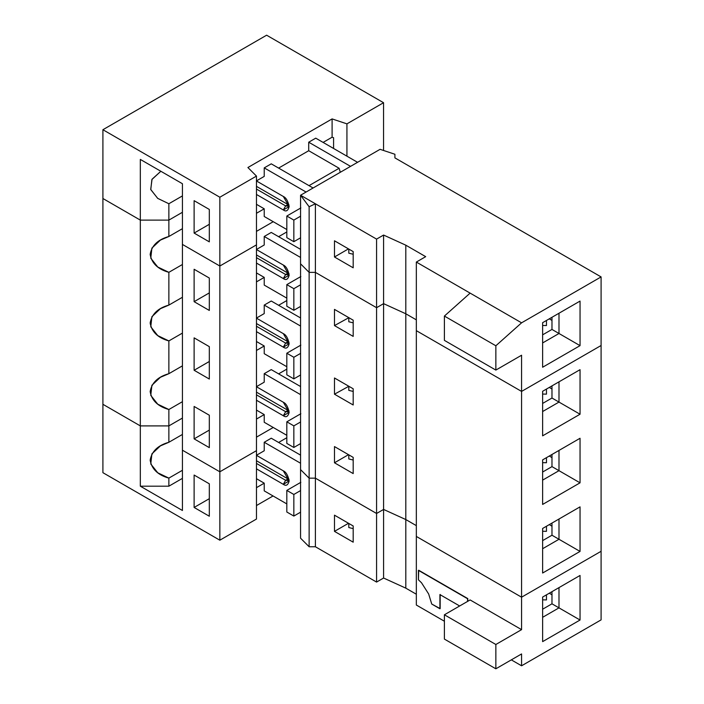 <?xml version="1.0" encoding="UTF-8"?>
<svg xmlns="http://www.w3.org/2000/svg" width="704" height="704" viewBox="0 0 704 704"><rect width="100%" height="100%" fill="white"/><g stroke="black" fill="none" stroke-linecap="round" stroke-linejoin="round"><path stroke-width="1.06" d="M287.989 478.931L289.01 479.345L287.989 478.931L285.648 480.286L288.13 480.533L289.01 479.345L285.648 480.286L283.316 484.334L289.159 480.955L283.316 470.835L256.467 455.33L283.316 470.835C286.079 472.041 288.024 475.42 289.159 480.955C288.024 485.188 286.079 486.314 283.316 484.334L285.648 480.286L256.467 463.434L285.648 480.286L287.989 478.931L256.467 460.733L287.989 478.931M182.424 434.447L168.863 442.279L160.424 445.87L151.897 453.878L150.77 463.989L157.758 472.789L168.863 478.113L182.424 470.281L168.863 478.113L168.863 486.191L140.325 486.191L182.424 510.488L182.424 450.199L182.424 510.488L140.325 486.191L168.863 486.191L182.424 478.359L168.863 486.191L168.863 478.113C157.96 475.077 151.721 469.11 150.154 460.196C151.721 451.282 157.96 445.315 168.863 442.279L168.863 425.902L140.325 425.902L140.325 486.191L140.325 425.902L102.907 404.298L102.907 472.683L102.907 404.298L140.325 425.902L168.863 425.902L168.863 442.279L182.424 434.447M286.818 512.01L286.818 490.406L300.854 482.31L286.818 490.406L286.818 512.01L293.841 516.067L293.841 494.463L286.818 490.406L293.841 494.463L300.564 490.574L293.841 494.463L293.841 516.067L286.818 512.01M546.462 594.845L546.462 599.922L542.626 599.843L546.462 599.922L546.462 594.845M182.424 418.07L168.863 425.902L182.424 418.07M182.424 183.726L182.424 244.42L219.842 266.024L219.842 471.803L256.467 450.666L219.842 471.803L219.842 540.197L256.467 519.05L256.467 450.666L256.467 519.05L219.842 540.197L219.842 471.803L182.424 450.199L219.842 471.803L256.467 450.666L256.467 176.088L219.842 197.226L219.842 266.024L256.467 244.878L219.842 266.024L219.842 197.226L102.907 129.721L102.907 198.51L140.325 220.114L168.863 220.114L182.424 212.282L168.863 220.114L168.863 203.738L182.424 195.906L168.863 203.738L168.863 220.114L140.325 220.114L140.325 159.421L140.325 220.114L102.907 198.51L102.907 129.721L266.622 35.2L383.557 102.714L346.931 123.86L346.931 156.165L346.931 123.86L383.557 102.714L383.557 150.471L383.557 102.714L266.622 35.2L102.907 129.721L219.842 197.226L256.467 176.088L247.905 167.526L332.103 118.914L346.931 123.86L332.103 118.914L332.103 137.21L333.582 137.702L333.582 148.465L333.582 137.702L332.103 137.21L323.101 142.41L332.103 137.21L332.103 118.914L247.905 167.526L256.467 176.088L256.467 244.878L219.842 266.024L182.424 244.42L182.424 183.726L140.325 159.421L182.424 183.726L182.424 213.919M209.317 516.234L209.317 483.824L209.317 516.234L194.119 507.452L194.119 475.05L209.317 483.824L194.119 475.05L194.119 507.452L209.317 498.678L194.119 507.452L209.317 516.234M102.907 472.683L219.842 540.197L102.907 472.683M256.467 468.838L283.316 484.334L256.467 468.838M348.797 523.442L348.797 527.542L353.188 528.625L348.797 527.542L348.797 523.442M300.564 512.178L293.841 516.067L300.564 512.178M273.064 495.968L256.467 505.551L273.064 495.968M256.467 487.661L264.229 483.173L256.467 478.694L264.229 483.173L264.229 490.873L286.818 503.914L264.229 490.873L264.229 483.173L256.467 487.661M256.467 437.158L273.24 427.478L256.467 437.158M264.229 450.771L256.467 455.25L264.229 450.771L264.229 442.262L264.229 450.771M300.564 463.241L264.229 442.262L300.564 463.241M551.98 591.659L551.98 603.812L558.994 607.869L558.994 587.611L542.626 597.062L542.626 641.626L580.043 620.022L580.043 575.458L558.994 587.611L558.994 607.869L551.98 603.812L542.626 609.215L551.98 603.812L551.98 591.659M542.626 617.32L558.994 607.869L580.043 620.022L558.994 607.869L542.626 617.32M467.553 601.418L467.553 598.726L418.44 570.363L418.44 579.814L421.511 582.771L428.666 594L431.737 604.041L439.921 608.766L439.921 594.59L459.659 605.977L439.921 594.59L439.921 608.766L440.158 594.449L440.158 608.626L431.737 604.041L428.666 594L421.511 582.771L418.44 579.814L418.669 570.231L467.553 598.726L467.553 601.418M300.564 455.136L271.251 438.214L264.229 442.262L271.251 438.214L300.564 455.136M549.305 593.208L551.98 594.801L549.305 593.208M286.818 437.73L278.617 442.464L286.818 437.73M444.4 639.091L495.854 668.8L495.854 644.494L444.4 614.786L444.4 639.091L444.4 614.786L470.122 599.94L444.4 614.786L495.854 644.494L521.576 629.64L470.122 599.94L521.576 629.64L495.854 644.494L495.854 668.8L444.4 639.091M580.043 575.458L542.626 597.062L580.043 575.458L580.043 620.022L542.626 641.626L542.626 597.062L580.043 575.458M353.188 525.976L334.479 515.17L334.479 531.37L353.188 542.177L353.188 525.976L353.188 542.177L334.479 531.37L348.462 523.301L334.479 531.37L334.479 515.17L353.188 525.976M521.576 653.946L495.854 668.8L521.576 653.946L521.576 665.79L601.093 619.881L601.093 551.294L521.576 597.194L521.576 629.64L521.576 597.194L416.337 536.439L416.337 605.026L416.337 536.439L521.576 597.194L601.093 551.294L601.093 619.881L521.576 665.79L521.576 653.946M467.782 601.286L467.782 598.585L418.669 570.231L467.782 598.585L467.782 601.286M300.564 469.603L300.564 538.19L309.126 546.753L309.126 478.157L300.564 469.603L309.126 478.157L309.126 546.753L315.392 546.753L315.392 478.157L309.126 478.157L315.392 478.157L315.392 546.753L376.578 582.076L376.578 513.48L315.392 478.157L376.578 513.48L376.578 582.076L383.592 578.028L383.592 509.432L376.578 513.48L383.592 509.432L383.592 578.028L405.812 588.157L405.812 519.561L383.592 509.432L405.812 519.561L405.812 588.157L416.337 594.229L405.812 588.157L383.592 578.028L376.578 582.076L315.392 546.753L309.126 546.753L300.564 538.19L300.564 469.603L309.126 478.157L309.126 272.378L315.392 272.378L315.392 203.782L309.126 206.747L309.126 272.378L309.126 206.747L300.564 195.228L300.564 263.815L309.126 272.378L300.564 263.815L300.564 195.228L380.081 149.318L394.909 154.255L380.081 149.318L300.564 195.228L309.126 206.747L315.392 203.782L300.564 195.228L315.392 203.782L315.392 272.378L376.578 307.701L376.578 239.105L315.392 203.782L376.578 239.105L376.578 307.701L383.592 303.653L383.592 235.057L376.578 239.105L383.592 235.057L383.592 303.653L405.812 313.782L405.812 245.186L383.592 235.057L405.812 245.186L405.812 313.782L416.337 319.854L405.812 313.782L383.592 303.653L376.578 307.701L315.392 272.378L309.126 272.378L300.564 263.815L300.564 469.603L300.564 263.815L309.126 272.378L309.126 478.157L315.392 478.157L315.392 272.378L309.126 272.378L315.392 272.378L315.392 478.157L376.578 513.48L376.578 307.701L315.392 272.378L376.578 307.701L376.578 513.48L383.592 509.432L383.592 303.653L376.578 307.701L383.592 303.653L383.592 509.432L405.812 519.561L416.337 525.633L405.812 519.561L405.812 313.782L383.592 303.653L405.812 313.782L405.812 519.561L416.337 525.633L405.812 519.561L383.592 509.432L376.578 513.48L315.392 478.157L309.126 478.157L300.564 469.603M416.337 605.026L444.4 621.236L416.337 605.026M511.315 659.868L521.576 665.79L511.315 659.868M287.989 204.556L289.01 204.97L287.989 204.556L285.648 205.911L288.13 206.158L289.01 204.97L285.648 205.911L283.316 209.959L289.159 206.58L283.316 196.46L256.467 180.963L283.316 196.46C286.079 197.666 288.024 201.045 289.159 206.58C288.024 210.813 286.079 211.939 283.316 209.959L285.648 205.911L256.467 189.059L285.648 205.911L287.989 204.556L256.467 186.358L287.989 204.556M160.838 171.266L151.897 179.502L150.77 189.614L157.758 198.414L168.863 203.738L157.661 198.343L150.709 189.42L152.055 179.23L160.838 171.266M286.818 237.644L286.818 216.04L300.854 207.935L286.818 216.04L286.818 237.644L293.841 241.692L293.841 220.088L286.818 216.04L293.841 220.088L300.564 216.198L293.841 220.088L293.841 241.692L286.818 237.644M209.317 241.859L209.317 209.449L209.317 241.859L194.119 233.077L194.119 200.675L209.317 209.449L194.119 200.675L194.119 233.077L209.317 224.303L194.119 233.077L209.317 241.859M256.467 194.462L283.316 209.959L256.467 194.462M348.797 249.066L348.797 253.167L353.188 254.258L348.797 253.167L348.797 249.066M546.462 320.47L546.462 325.547L542.626 325.468L546.462 325.547L546.462 320.47M300.564 237.802L293.841 241.692L300.564 237.802M264.229 176.396L256.467 180.875L264.229 176.396L264.229 167.886L264.229 176.396M340.296 172.286L339.117 168.265L309.021 185.645L339.117 168.265L308.713 150.718L308.713 142.208L350.557 166.364L308.713 142.208L315.735 138.16L308.713 142.208L308.713 150.718L278.617 168.089L308.713 150.718L339.117 168.265L340.296 172.286M264.229 208.806L256.467 204.318L264.229 208.806L264.229 216.498L286.818 229.539L264.229 216.498L264.229 208.806L256.467 213.286L264.229 208.806M273.24 221.698L256.467 231.378L273.24 221.698M306.073 192.042L264.229 167.886L306.073 192.042M313.086 187.994L271.251 163.838L264.229 167.886L271.251 163.838L313.086 187.994M551.98 329.437L551.98 317.284L551.98 329.437L558.994 333.494L558.994 313.236L542.626 322.687L542.626 367.25L580.043 345.646L580.043 301.083L558.994 313.236L558.994 333.494L551.98 329.437L542.626 334.84L551.98 329.437M549.305 318.833L551.98 320.426L549.305 318.833M357.57 162.316L315.735 138.16L357.57 162.316M542.626 342.945L558.994 333.494L580.043 345.646L558.994 333.494L542.626 342.945M348.462 248.873L334.479 256.995L353.188 267.802L353.188 251.601L334.479 240.794L334.479 256.995L348.462 248.873M444.4 340.375L444.4 316.07L470.122 293.119L416.337 262.064L425.691 256.661L405.812 245.186L425.691 256.661L416.337 262.064L416.337 330.66L416.337 262.064L470.122 293.119L444.4 316.07L444.4 340.375L495.854 370.084L495.854 345.778L444.4 316.07L495.854 345.778L521.576 322.828L470.122 293.119L521.576 322.828L495.854 345.778L495.854 370.084L444.4 340.375M521.576 355.23L495.854 370.084L521.576 355.23L521.576 391.415L521.576 355.23M580.043 301.083L542.626 322.687L580.043 301.083L580.043 345.646L542.626 367.25L542.626 322.687L580.043 301.083M334.479 240.794L353.188 251.601L353.188 267.802L334.479 256.995L334.479 240.794M416.337 330.66L521.576 391.415L601.093 345.506L601.093 276.918L521.576 322.828L601.093 276.918L601.093 345.506L521.576 391.415L416.337 330.66L416.337 536.439L416.337 330.66L521.576 391.415L521.576 597.194L601.093 551.294L601.093 345.506L521.576 391.415L416.337 330.66M394.909 157.881L601.093 276.918L394.909 157.881L394.909 154.255L394.909 157.881M287.989 273.152L289.01 273.566L287.989 273.152L285.648 274.507L288.13 274.745L289.01 273.566L285.648 274.507L283.316 278.555L289.159 275.176L283.316 265.047L256.467 249.55L283.316 265.047C286.079 266.262 288.024 269.641 289.159 275.176C288.024 279.409 286.079 280.535 283.316 278.555L285.648 274.507L256.467 257.655L285.648 274.507L287.989 273.152L256.467 254.954L287.989 273.152M287.989 341.748L289.01 342.162L287.989 341.748L285.648 343.094L288.13 343.341L289.01 342.162L285.648 343.094L283.316 347.151L289.159 343.772L283.316 333.643L256.467 318.146L283.316 333.643C286.079 334.858 288.024 338.237 289.159 343.772C288.024 348.005 286.079 349.131 283.316 347.151L285.648 343.094L256.467 326.251L285.648 343.094L287.989 341.748L256.467 323.55L287.989 341.748M287.989 410.344L289.01 410.758L287.989 410.344L285.648 411.69L288.13 411.937L289.01 410.758L285.648 411.69L283.316 415.738L289.159 412.368L283.316 402.239L256.467 386.742L283.316 402.239C286.079 403.454 288.024 406.824 289.159 412.368C288.024 416.592 286.079 417.718 283.316 415.738L285.648 411.69L256.467 394.838L285.648 411.69L287.989 410.344L256.467 392.146L287.989 410.344M168.863 373.692L160.424 377.282L151.897 385.282L150.77 395.393L157.758 404.193L168.863 409.517L182.424 401.685L168.863 409.517L168.863 425.902L168.863 409.517C157.96 406.481 151.721 400.514 150.154 391.6C151.721 382.694 157.96 376.719 168.863 373.692L168.863 340.921C157.96 337.894 151.721 331.918 150.154 323.004C151.721 314.098 157.96 308.123 168.863 305.096L168.863 272.325C157.96 269.298 151.721 263.322 150.154 254.417C151.721 245.502 157.96 239.536 168.863 236.5L168.863 220.114L140.325 220.114L102.907 198.51L102.907 404.298L102.907 198.51L140.325 220.114L140.325 425.902L140.325 220.114L168.863 220.114L168.863 236.5L160.424 240.09L151.897 248.098L150.77 258.201L157.758 267.01L168.863 272.325L168.863 305.096L160.424 308.686L151.897 316.694L150.77 326.797L157.758 335.606L168.863 340.921L168.863 373.692L182.424 365.86L168.863 373.692M286.818 443.423L286.818 421.819L300.854 413.714L286.818 421.819L286.818 443.423L293.841 447.471L293.841 425.867L286.818 421.819L293.841 425.867L300.564 421.986L293.841 425.867L293.841 447.471L286.818 443.423M546.462 526.249L546.462 531.335L542.626 531.256L546.462 531.335L546.462 526.249M102.907 404.298L140.325 425.902L168.863 425.902L140.325 425.902L102.907 404.298M182.424 333.089L168.863 340.921L182.424 333.089M182.424 450.199L182.424 244.42L182.424 450.199L219.842 471.803L219.842 266.024L182.424 244.42L219.842 266.024L256.467 244.878L256.467 450.666L219.842 471.803L182.424 450.199M209.317 447.638L209.317 415.228L209.317 447.638L194.119 438.865L194.119 406.454L209.317 415.228L194.119 406.454L194.119 438.865L209.317 430.082L194.119 438.865L209.317 447.638M194.119 337.858L209.317 346.641L209.317 379.042L194.119 370.269L194.119 337.858L194.119 370.269L209.317 361.486L194.119 370.269L209.317 379.042L209.317 346.641L194.119 337.858M194.119 269.271L209.317 278.045L209.317 310.446L194.119 301.673L194.119 269.271L194.119 301.673L209.317 292.899L194.119 301.673L209.317 310.446L209.317 278.045L194.119 269.271M256.467 400.242L283.316 415.738L256.467 400.242M348.797 454.846L348.797 458.946L353.188 460.038L348.797 458.946L348.797 454.846M300.564 443.59L293.841 447.471L300.564 443.59M264.229 414.586L256.467 410.098L264.229 414.586L264.229 422.277L286.818 435.318L264.229 422.277L264.229 414.586L256.467 419.065L264.229 414.586M264.229 382.175L256.467 386.663L264.229 382.175L264.229 373.666L264.229 382.175M300.564 394.645L264.229 373.666L300.564 394.645M551.98 523.072L551.98 535.225L558.994 539.273L558.994 519.015L542.626 528.466L542.626 573.03L580.043 551.426L580.043 506.862L558.994 519.015L558.994 539.273L551.98 535.225L542.626 540.619L551.98 535.225L551.98 523.072M542.626 548.724L558.994 539.273L580.043 551.426L558.994 539.273L542.626 548.724M300.564 386.549L271.251 369.618L264.229 373.666L271.251 369.618L300.564 386.549M549.305 524.612L551.98 526.205L549.305 524.612M264.229 353.69L264.229 345.99L256.467 350.469L264.229 345.99L256.467 341.51L264.229 345.99L264.229 353.69L286.818 366.722L264.229 353.69M278.617 373.868L286.818 369.134L278.617 373.868M580.043 506.862L542.626 528.466L580.043 506.862L580.043 551.426L542.626 573.03L542.626 528.466L580.043 506.862M353.188 457.38L334.479 446.574L334.479 462.783L353.188 473.581L353.188 457.38L353.188 473.581L334.479 462.783L348.462 454.705L334.479 462.783L334.479 446.574L353.188 457.38M580.043 438.275L580.043 482.83L542.626 504.434L542.626 459.879L580.043 438.275L542.626 459.879L542.626 504.434L580.043 482.83L580.043 438.275L542.626 459.879L558.994 450.428L558.994 470.677L558.994 450.428L580.043 438.275M580.043 369.679L580.043 414.234L542.626 435.838L542.626 391.283L580.043 369.679L558.994 381.832L542.626 391.283L542.626 435.838L580.043 414.234L580.043 369.679L542.626 391.283L558.994 381.832L558.994 402.081L558.994 381.832L580.043 369.679M601.093 345.506L601.093 551.294L521.576 597.194L521.576 391.415L601.093 345.506M334.479 377.986L353.188 388.784L353.188 404.985L334.479 394.187L334.479 377.986L334.479 394.187L353.188 404.985L353.188 388.784L334.479 377.986M334.479 309.39L353.188 320.188L353.188 336.398L334.479 325.591L334.479 309.39L334.479 325.591L353.188 336.398L353.188 320.188L334.479 309.39M416.337 319.854L405.812 313.782L416.337 319.854M416.337 536.439L521.576 597.194L416.337 536.439M182.424 297.264L168.863 305.096L182.424 297.264M286.818 374.827L286.818 353.223L300.854 345.118L286.818 353.223L286.818 374.827L293.841 378.875L293.841 357.271L286.818 353.223L293.841 357.271L300.564 353.39L293.841 357.271L293.841 378.875L286.818 374.827M546.462 457.662L546.462 462.739L542.626 462.66L546.462 462.739L546.462 457.662M182.424 264.493L168.863 272.325L182.424 264.493M256.467 331.646L283.316 347.151L256.467 331.646M348.797 386.25L348.797 390.359L353.188 391.442L348.797 390.359L348.797 386.25M300.564 374.994L293.841 378.875L300.564 374.994M264.229 313.579L256.467 318.067L264.229 313.579L264.229 305.078L264.229 313.579M300.564 326.049L264.229 305.078L300.564 326.049M551.98 454.476L551.98 466.629L558.994 470.677L551.98 466.629L542.626 472.032L551.98 466.629L551.98 454.476M542.626 480.128L558.994 470.677L580.043 482.83L558.994 470.677L542.626 480.128M300.564 317.953L271.251 301.022L264.229 305.078L271.251 301.022L300.564 317.953M549.305 456.016L551.98 457.618L549.305 456.016M264.229 285.094L264.229 277.394L256.467 281.882L264.229 277.394L256.467 272.914L264.229 277.394L264.229 285.094L286.818 298.135L264.229 285.094M278.617 305.281L286.818 300.546L278.617 305.281M348.797 386.302L334.479 394.187L348.797 386.302M182.424 228.668L168.863 236.5L182.424 228.668M286.818 306.231L286.818 284.627L300.854 276.531L286.818 284.627L286.818 306.231L293.841 310.288L293.841 288.684L286.818 284.627L293.841 288.684L300.564 284.794L293.841 288.684L293.841 310.288L286.818 306.231M546.462 389.066L546.462 394.143L542.626 394.064L546.462 394.143L546.462 389.066M182.424 212.282L168.863 220.114L182.424 212.282M256.467 263.058L283.316 278.555L256.467 263.058M348.797 317.654L348.797 321.763L353.188 322.846L348.797 321.763L348.797 317.654M300.564 306.398L293.841 310.288L300.564 306.398M264.229 244.992L256.467 249.471L264.229 244.992L264.229 236.482L264.229 244.992M300.564 257.462L264.229 236.482L300.564 257.462M551.98 385.88L551.98 398.033L558.994 402.081L551.98 398.033L542.626 403.436L551.98 398.033L551.98 385.88M542.626 411.541L558.994 402.081L580.043 414.234L558.994 402.081L542.626 411.541M300.564 249.357L271.251 232.434L264.229 236.482L271.251 232.434L300.564 249.357M549.305 387.42L551.98 389.022L549.305 387.42M278.617 236.685L286.818 231.95L278.617 236.685M348.797 317.715L334.479 325.591L348.797 317.715"/></g></svg>
